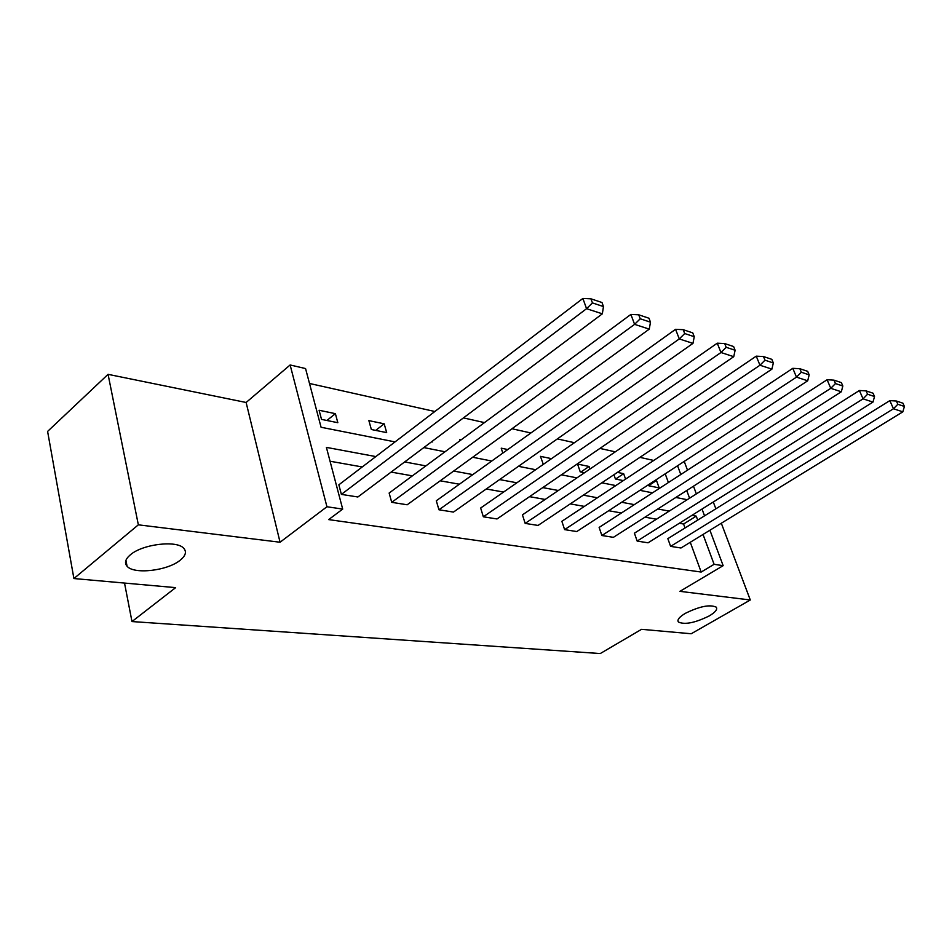 <?xml version="1.0" encoding="UTF-8"?>
<svg xmlns="http://www.w3.org/2000/svg" width="952" height="952" viewBox="0 0 952 952"><rect width="100%" height="100%" fill="white"/><g stroke="black" fill="none" stroke-linecap="round" stroke-linejoin="round"><path stroke-width="1.43" d="M685.226 613.397C699.553 606.329 709.894 604.246 716.261 607.162C717.701 609.351 715.357 612.267 709.24 615.92C695.055 622.882 684.786 624.928 678.419 622.037C676.955 619.919 679.228 617.039 685.226 613.397M130.317 554.849C142.633 543.949 177.488 539.962 183.903 548.483C186.759 551.922 185.557 555.801 180.297 560.121C167.885 570.7 133.946 574.746 127.068 566.238C124.236 562.929 125.319 559.133 130.317 554.849M709.918 530.228L723.151 565.667L679.93 591.347L750.295 599.986L691.2 633.758L641.553 629.32L600.26 653.548L131.983 621.561L175.644 587.634L73.911 578.542L47.6 431.423L108.064 374.338L138.349 524.826L280.055 542.235L326.941 506.75L290.134 364.973L305.556 368.555L321.074 427.258L395.056 441.895M73.911 578.542L138.349 524.826M750.295 599.986L721.318 523.231M715.868 508.808L713.298 502.002M280.055 542.235L246.128 402.482L108.064 374.338M246.128 402.482L290.134 364.973M653.738 460.447L639.911 457.353M615.278 451.843L599.927 448.416M574.413 442.704L557.36 438.896M530.895 432.981L511.962 428.745M484.473 422.605L463.445 417.892M434.85 411.502L309.507 383.477M124.522 583.064L131.983 621.561M634.401 533.191L637.162 541.081L863.048 398.852L859.394 390.498L634.401 533.191M874.519 396.532L873.055 393.212L866.118 390.891L867.581 394.223L874.519 396.532L872.984 402.089L648.074 542.807L637.162 541.081M561.87 521.315L564.607 529.621L796.479 377.135L792.79 368.329L561.87 521.315M809.176 374.85L807.689 371.339L799.847 368.721L801.334 372.244L809.176 374.85L807.701 380.8L576.781 531.549L564.607 529.621M480.653 508.023L483.342 516.793L720.973 352.514L717.261 343.184L480.653 508.023M735.111 350.265L733.623 346.552L724.698 343.565L726.186 347.302L735.111 350.265L733.742 356.679L497.015 518.959L483.342 516.793M389.13 493.041L391.724 502.335L634.591 324.346L630.878 314.434L389.13 493.041M650.478 322.181L648.99 318.242L638.732 314.803L640.232 318.777L650.478 322.181L649.264 329.13L407.182 504.774L391.724 502.335M685.035 527.979L683.584 524.028L679.312 523.267M656.452 519.209L644.968 517.162M621.418 512.985L608.685 510.724M584.373 506.404L570.272 503.894M545.163 499.443L529.538 496.658M503.584 492.053L486.27 488.983M459.411 484.211L440.217 480.808M412.394 475.857L391.117 472.085M362.248 466.956L330.047 461.232M375.838 456.579L326.393 447.38L342.696 509.094L328.666 519.602L701.172 572.045L690.271 542.283M338.852 484.818L341.387 494.385L586.563 308.686L582.874 298.452L338.852 484.818M603.461 306.568L601.985 302.51L590.954 298.821L592.43 302.914L603.461 306.568L602.342 313.827L357.881 496.992L341.387 494.385M436.302 500.764L438.943 509.784L679.288 338.924L675.563 329.309L436.302 500.764M694.258 336.71L692.758 332.891L683.203 329.69L684.702 333.533L694.258 336.71L692.961 343.386L453.473 512.081L438.943 509.784M522.446 514.865L525.159 523.398L759.958 365.235L756.245 356.155L522.446 514.865M773.333 362.95L771.846 359.344L763.492 356.548L764.98 360.177L773.333 362.95L771.917 369.126L538.047 525.433L525.159 523.398M599.129 527.42L601.878 535.512L830.775 388.321L827.109 379.741L599.129 527.42M842.841 386.012L841.366 382.609L833.988 380.145L835.463 383.573L842.841 386.012L841.33 391.772L613.397 537.333L601.878 535.512M667.84 538.665L670.613 546.365L893.452 408.765L889.834 400.625L667.84 538.665M904.4 406.445L902.948 403.208L896.391 401.018L897.843 404.279L904.4 406.445L902.841 411.823L680.966 547.995L670.613 546.365M342.696 509.094L326.941 506.75M723.151 565.667L714.107 564.322L703.028 534.453M701.172 572.045L714.107 564.322M697.709 520.101L696.233 516.127L691.973 515.341M669.22 511.105L657.784 508.987M634.318 504.62L621.632 502.263M597.416 497.765L583.362 495.147M558.336 490.494L542.747 487.602M516.876 482.795L499.61 479.582M472.811 474.596L453.664 471.038M425.901 465.885L404.659 461.934M684.226 461.411L687.499 470.169M693.484 486.186L696.364 493.898M702.017 509.058L704.551 515.841M689.581 498.193L686.737 490.494M680.799 474.512L677.562 465.754M423.807 447.583L444.989 451.772M472.668 457.257L491.756 461.03M518.447 466.313L535.655 469.717M561.418 474.81L576.924 477.88M601.831 482.807L615.813 485.579M639.899 490.339L652.513 492.838M675.849 497.456L687.213 499.705M668.399 482.545L665.21 473.822M655.333 480.272L656.487 480.51L659.165 487.876L648.812 485.782L648.455 484.758M623.322 480.605L615.42 478.999L613.921 474.727M617.432 472.382L623.655 473.68L625.571 479.106M584.504 472.739L580.232 471.871L577.578 464.076L589.062 466.468L589.942 469.05M543.306 464.374L540.45 456.353L551.517 458.662M502.787 453.116L501.216 448.178L507.773 449.546M460.03 440.657L459.685 439.538L461.149 439.836M432.375 441.169L432.589 441.918L431.637 441.728M386.679 432.613L371.351 429.507L368.876 420.629L384.18 423.807L386.679 432.613M337.829 422.7L321.514 419.392L319.098 410.264L335.39 413.656L337.829 422.7M683.584 524.028L696.233 516.127M326.905 420.487L335.39 413.656M375.719 430.387L384.18 423.807M580.922 472.013L589.062 466.468M615.599 479.034L623.655 473.68M648.74 485.568L656.487 480.51M602.342 313.827L586.563 308.686L592.43 302.914M582.874 298.452L590.954 298.821M649.264 329.13L634.591 324.346L640.232 318.777M630.878 314.434L638.732 314.803M692.961 343.386L679.288 338.924L684.702 333.533M675.563 329.309L683.203 329.69M733.742 356.679L720.973 352.514L726.186 347.302M717.261 343.184L724.698 343.565M771.917 369.126L759.958 365.235L764.98 360.177M756.245 356.155L763.492 356.548M807.701 380.8L796.479 377.135L801.334 372.244M792.79 368.329L799.847 368.721M841.33 391.772L830.775 388.321L835.463 383.573M827.109 379.741L833.988 380.145M872.984 402.089L863.048 398.852L867.581 394.223M859.394 390.498L866.118 390.891M902.841 411.823L893.452 408.765L897.843 404.279M889.834 400.625L896.391 401.018M127.068 566.238L125.926 560.347M678.419 622.037L677.931 620.656"/></g></svg>
